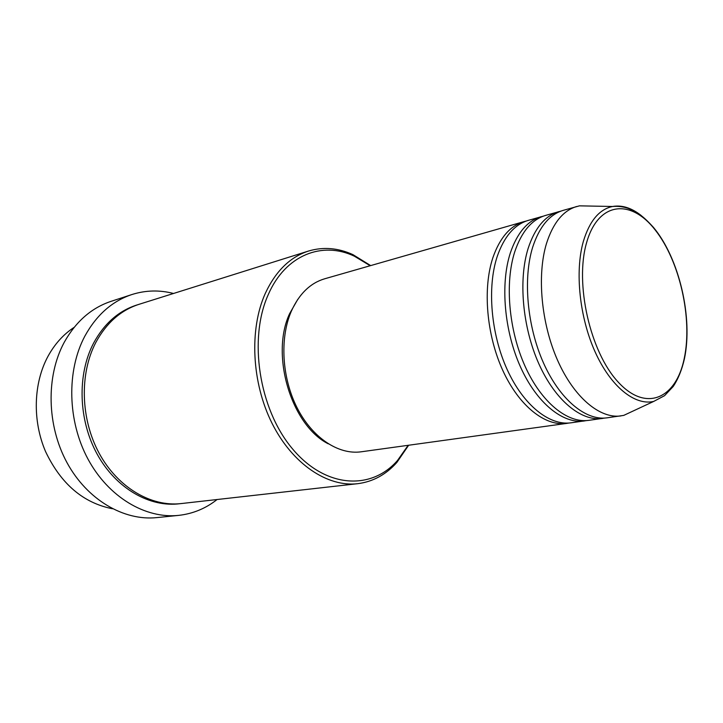 <?xml version="1.0" encoding="UTF-8"?>
<svg xmlns="http://www.w3.org/2000/svg" width="723" height="723" viewBox="0 0 723 723"><rect width="100%" height="100%" fill="white"/><g stroke="black" fill="none" stroke-linecap="round" stroke-linejoin="round"><path stroke-width="1.08" d="M568.856 423.036L566.678 423.407C545.133 426.525 518.987 405.946 502.756 370.357C486.525 334.821 482.63 288.486 492.869 257.722C499.819 237.786 510.203 225.748 524.021 221.609L526.163 221.066M586.561 420.587L571.053 422.81C549.543 425.919 523.407 405.26 507.166 369.552C490.917 333.89 486.986 287.411 497.18 256.575C504.112 236.584 514.469 224.528 528.26 220.388L543.344 216.15M584.329 420.976C562.937 424.076 536.846 403.172 520.56 367.103C504.265 331.071 500.217 284.148 510.293 253.077C517.144 232.933 527.429 220.804 541.147 216.692M604.699 418.075L588.811 420.352C567.456 423.452 541.382 402.476 525.079 366.272C508.775 330.122 504.69 283.045 514.722 251.893C521.536 231.703 531.803 219.557 545.494 215.445L560.958 211.098M602.422 418.472C581.184 421.554 555.165 400.334 538.834 363.75C522.485 327.221 518.274 279.693 528.179 248.296C534.912 227.962 545.079 215.743 558.698 211.658M635.201 410.049L623.741 415.391L607.013 417.84C585.82 420.913 559.828 399.611 543.47 362.901C527.112 326.245 522.865 278.563 532.715 247.085C539.421 226.697 549.57 214.46 563.163 210.375L579.448 205.847L592.092 206.091M74.144 327.356C63.488 334.306 54.776 343.958 47.998 356.294C33.439 383.163 32.273 420.596 45.558 451.559C60.958 483.931 83.272 502.991 112.49 508.757M370.194 265.73L354.333 256.177C322.331 240.922 285.531 254.812 268.314 294.496C248.233 338.653 258.933 408.92 292.182 448.477C325.242 488.405 371.324 490.673 397.514 460.461L408.161 445.305M408.649 445.241L396.873 462.422C385.992 474.65 372.941 481.744 357.731 483.687C327.51 487.266 292.444 464.058 272.065 423.353C251.685 382.702 249.164 329.381 265.233 293.538C275.644 271.152 290.086 256.981 308.549 251.035C323.253 246.67 338.057 247.872 352.96 254.65L370.673 265.594M131.893 294.541L111.107 301.328C91.469 307.862 75.834 321.554 64.193 342.395C45.874 376.276 46.733 425.44 67.004 462.675C87.275 499.955 123.94 521.084 156.828 517.605L178.572 515.391C145.531 518.897 108.54 497.252 87.998 459.114C67.447 421.012 66.444 370.754 84.799 336.24C96.457 315.011 112.155 301.111 131.893 294.541C145.621 290.212 159.494 289.851 173.511 293.475M357.731 483.687L181.175 503.57C151.315 507.049 117.876 487.682 99.223 453.384C80.56 419.123 79.403 373.791 95.807 342.485C106.426 322.901 120.84 310.176 139.051 304.311L308.549 251.035M566.678 423.407L361.148 451.803C338.608 455.011 312.499 437.975 297.207 407.998C281.916 378.057 279.602 338.554 291.179 311.568C299.015 294.044 310.149 283.136 324.582 278.816L524.021 221.609M328.233 443.805C291.351 425.26 270.194 355.165 289.562 313.755L297.722 299.449M620.967 415.915C599.909 418.969 573.972 397.415 557.587 360.316C541.193 323.271 536.809 275.12 546.525 243.398C553.131 222.856 563.19 210.547 576.701 206.498M217.072 499.53C205.712 508.513 192.878 513.8 178.572 515.391M684.211 358.59C692.751 318.834 679.864 261.31 655.345 230.158C631.034 198.509 598.237 201.337 586.624 242.594C574.586 283.407 590.131 352.02 618.111 381.979C645.901 412.562 676.059 398.698 684.211 358.59M579.448 205.847L612.517 206.489C618.084 206.046 623.325 206.688 628.26 208.414C636.403 211.911 641.834 214.514 653.484 227.42C679.213 258.21 693.158 317.759 684.401 358.87C681.906 369.805 678.174 379.015 673.203 386.489L664.564 395.671L653.719 401.419C634.821 405.874 610.727 386.615 595.11 351.884C579.485 317.225 574.767 271.387 583.371 241.346C589.579 220.931 599.286 209.309 612.517 206.489C621.997 204.835 631.613 207.89 641.382 215.662M180 503.687C150.077 507.736 116.267 488.73 97.316 454.442C78.355 420.199 77.063 374.586 93.583 343.127C104.446 323.154 119.232 310.33 137.93 304.672M354.333 256.177L352.96 254.65M653.719 401.419L623.741 415.391M397.514 460.461L396.873 462.422"/></g></svg>
